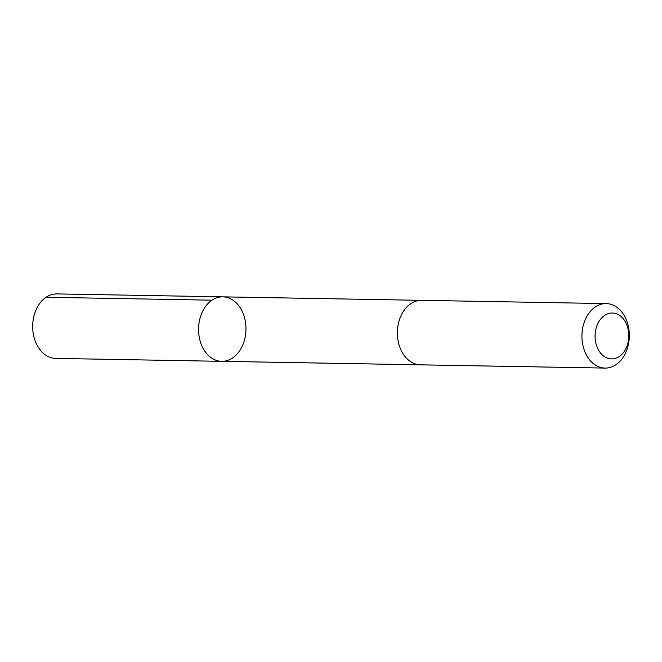 <?xml version="1.0" encoding="UTF-8"?>
<svg xmlns="http://www.w3.org/2000/svg" width="662" height="662" viewBox="0 0 662 662"><rect width="100%" height="100%" fill="white"/><g stroke="black" fill="none" stroke-linecap="round" stroke-linejoin="round"><path stroke-width="0.99" d="M199.461 338.224A32.248 23.7 -89 0 1 222.837 296.841A32.248 23.7 -89 0 1 245.966 329.502A32.248 23.7 -89 0 1 221.704 361.328A32.248 23.7 -89 0 1 199.461 338.224A32.248 23.7 -89 0 1 222.837 296.841L56.94 293.911A32.256 23.7 91 0 0 33.563 335.303A32.256 23.7 91 0 0 55.807 358.407L221.704 361.328A32.248 23.7 -89 0 1 199.461 338.224M606.193 303.593L421.653 300.341A32.256 23.7 91 0 0 397.382 332.167A32.256 23.7 91 0 0 420.511 364.836L605.06 368.089A32.256 23.7 91 0 0 628.437 326.697A32.256 23.7 91 0 0 606.193 303.593A32.256 23.7 91 0 0 581.931 335.427A32.256 23.7 91 0 0 605.06 368.089M628.164 329.453A22.938 16.864 91 0 0 599.846 320.151A22.938 16.864 91 0 0 607.815 358.258A22.938 16.864 91 0 0 628.164 329.453M211.981 300.184L46.083 297.263M421.197 300.341L222.837 296.841M420.064 364.82L221.704 361.328"/></g></svg>
